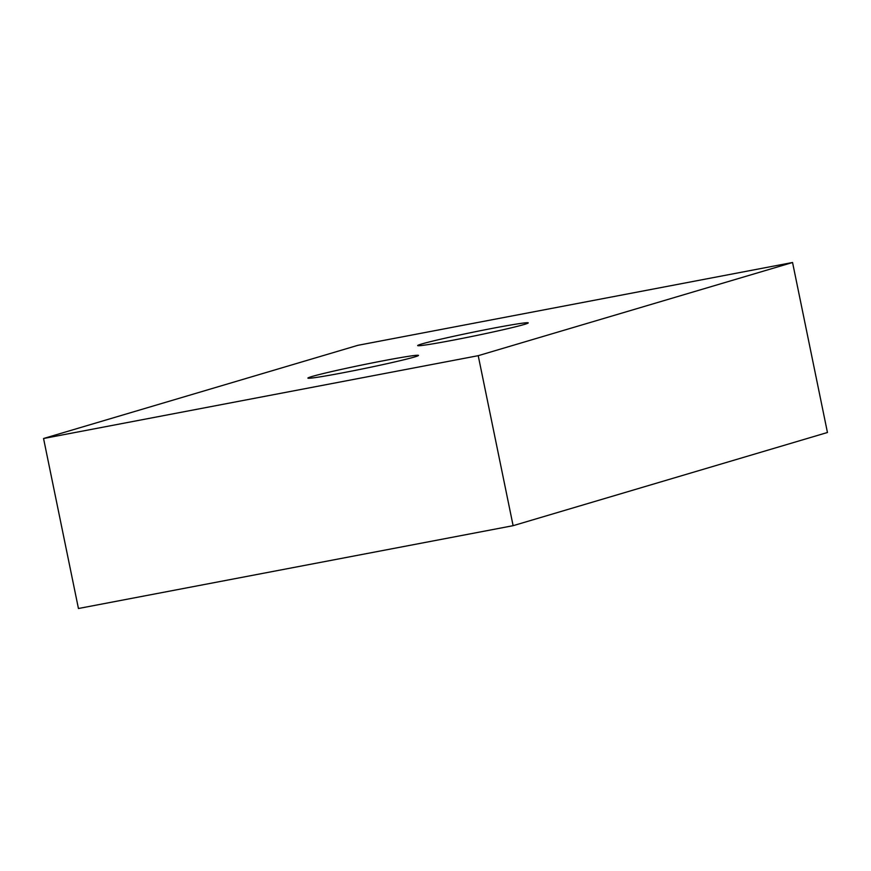 <?xml version="1.0" encoding="UTF-8"?>
<svg xmlns="http://www.w3.org/2000/svg" width="871" height="871" viewBox="0 0 871 871"><rect width="100%" height="100%" fill="white"/><g stroke="black" fill="none" stroke-linecap="round" stroke-linejoin="round"><path stroke-width="1.31" d="M43.55 438.505L78.444 608.502L513.117 525.681L827.45 432.495L792.556 262.498L357.883 345.319L43.55 438.505L478.223 355.684L792.556 262.498M414.574 356.968A56.441 1.971 168.4 0 1 352.995 370.828A56.441 1.971 168.4 0 1 307.92 378.112A56.441 1.971 168.4 0 1 362.804 364.829A56.441 1.971 168.4 0 1 418.483 355.412A56.441 1.971 168.4 0 1 414.574 356.968M524.331 324.437A56.441 1.971 168.4 0 1 462.751 338.296A56.441 1.971 168.4 0 1 417.677 345.569A56.441 1.971 168.4 0 1 472.561 332.297A56.441 1.971 168.4 0 1 528.24 322.88A56.441 1.971 168.4 0 1 524.331 324.437M513.117 525.681L478.223 355.684"/></g></svg>
